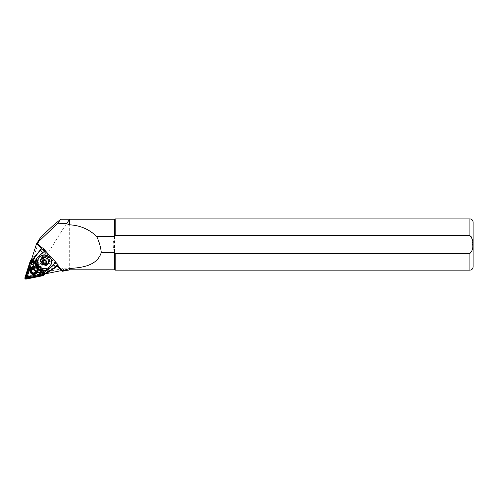 <?xml version="1.0" encoding="UTF-8"?>
<svg xmlns="http://www.w3.org/2000/svg" width="498" height="498" viewBox="0 0 498 498"><rect width="100%" height="100%" fill="white"/><g stroke="black" fill="none" stroke-linecap="round" stroke-linejoin="round"><path stroke-width="0.37" stroke-dasharray="2.49 1.87" d="M30.969 271.03A3.075 3.013 -148.8 0 0 34.611 273.396A3.075 3.013 -148.8 0 0 36.933 269.829A3.075 3.013 -148.8 0 0 33.291 267.463A3.075 3.013 -148.8 0 0 30.969 271.03M31.592 269.723A2.434 2.384 31.2 0 1 36.248 270.065A2.434 2.384 31.2 0 1 35.669 272.188M35.464 272.387A2.434 2.384 31.2 0 1 31.517 270.003M43.637 274.018L43.83 273.402L31.654 260.255L26.176 277.361L43.637 274.018L43.743 274.354A0.766 0.753 -148.8 0 0 44.141 273.109L32.333 260.13A0.766 0.753 -148.8 0 0 31.038 260.392L25.778 276.807A0.766 0.753 -148.8 0 0 26.674 277.791L43.743 274.354M32.856 268.484A3.075 3.013 31.2 0 1 36.242 272.406M31.804 269.524L32.115 271.821C33.472 273.078 34.729 273.022 35.893 271.671A2.303 2.26 -148.8 0 0 35.738 269.119A2.303 2.26 -148.8 0 0 31.953 269.281A2.303 2.26 -148.8 0 0 32.115 271.833A2.303 2.26 -148.8 0 0 35.893 271.671L35.75 271.914A2.434 2.384 -148.8 0 0 33.098 268.988M30.888 260.099A1.027 1.002 -148.8 0 0 30.795 260.311L25.535 276.726A1.027 1.002 -148.8 0 0 26.73 278.04L43.799 274.603A1.027 1.002 -148.8 0 0 44.453 274.143M44.577 273.439A1.027 1.002 -148.8 0 0 44.328 272.941L32.992 260.485M40.288 273.06L32.862 264.899M43.083 273.327L32.93 262.172M42.71 273.296L32.918 262.533M42.212 273.253L32.905 263.019M32.152 262.365L27.826 275.88L41.876 273.047L32.152 262.365L31.654 260.255M43.967 273.782L41.876 273.047M26.176 277.361L27.826 275.88M31.262 272.244A3.716 3.635 -148.8 0 0 36.441 272.985A3.716 3.635 -148.8 0 0 37.095 267.868A3.716 3.635 -148.8 0 0 31.916 267.121A3.716 3.635 -148.8 0 0 31.262 272.244M31.841 259.626A1.282 1.251 -148.8 0 0 31.081 260.41L26.238 275.531A1.282 1.251 -148.8 0 0 27.732 277.168L43.451 274.006A1.282 1.251 -148.8 0 0 44.117 271.933L33.235 259.975A1.282 1.251 -148.8 0 0 32.221 259.551M43.096 274.597A1.282 1.251 -148.8 0 0 43.756 272.524L32.88 260.572A1.282 1.251 31.2 0 0 30.727 261.002L25.884 276.122A1.282 1.251 31.2 0 0 27.371 277.76L43.096 274.597L43.451 274.006L43.382 273.278L27.658 276.44A0.641 0.629 31.2 0 1 26.917 275.624L31.76 260.504A0.641 0.629 31.2 0 1 32.837 260.286L43.712 272.238A0.641 0.629 31.2 0 1 43.382 273.278M37.991 269.617A4.165 4.077 31.2 0 1 33.298 274.466A4.165 4.077 31.2 0 1 30.39 268.273A4.165 4.077 31.2 0 1 37.991 269.617M38.221 269.244A4.165 4.077 31.2 0 1 33.528 274.093A4.165 4.077 31.2 0 1 30.621 267.899A4.165 4.077 31.2 0 1 38.221 269.244M43.239 260.429A1.924 1.874 33.1 0 1 46.613 260.137L46.009 259.215L43.812 259.29L43.226 260.429M38.695 257.945L38.688 265.359L45.013 268.677L48.748 267.407C51.848 265.932 52.296 259.819 49.788 257.765L49.14 257.049C48.125 255.791 46.507 255.076 44.291 254.883L39.859 256.563M44.428 257.534L46.619 257.908L48.655 260.143L48.792 262.328L47.758 258.904L44.428 257.534A4.165 4.052 -146.9 0 0 41.913 258.543L41.079 259.327A4.165 4.052 -146.9 0 0 46.631 265.422L47.503 264.693A4.165 4.052 -146.9 0 0 48.792 262.328M45.922 263.797A3.779 3.679 -146.9 0 0 48.935 258.288A3.779 3.679 -146.9 0 0 42.535 258.026A3.779 3.679 -146.9 0 0 45.922 263.797M45.53 256.588A3.523 3.43 33.1 0 1 49.221 259.925A3.523 3.43 33.1 0 1 45.941 263.498A3.523 3.43 33.1 0 1 42.243 260.161A3.523 3.43 33.1 0 1 45.53 256.588M49.084 257.117A4.992 4.868 33.1 0 1 49.619 263.081A4.992 4.868 33.1 0 1 41.788 263.585A4.992 4.868 33.1 0 1 41.253 257.622A4.992 4.868 33.1 0 1 49.084 257.117M49.003 257.242A4.992 4.868 33.1 0 1 49.539 263.199A4.992 4.868 33.1 0 1 41.708 263.703A4.992 4.868 33.1 0 1 41.172 257.746A4.992 4.868 33.1 0 1 49.003 257.242M34.468 256.875A1.282 1.245 -146.9 0 0 34.269 257.491L34.175 259.757L33.889 260.199L33.497 259.825L33.441 260.28L33.217 267.824L36.317 271.759L44.739 272.692L45.181 272.661L44.559 271.92L44.845 271.485L47.142 271.634A1.282 1.245 -146.9 0 0 47.914 271.429L58.117 265.085L45.094 250.936M48.63 257.572A4.165 4.052 -146.9 0 0 42.791 257.192L42.324 257.609A4.165 4.052 -146.9 0 0 42.473 263.753A4.165 4.052 -146.9 0 0 47.92 263.753L48.387 263.336A4.165 4.052 -146.9 0 0 48.63 257.572M45.561 257.024A3.075 2.994 33.1 0 1 48.312 261.718A3.075 2.994 33.1 0 1 43.108 261.506A3.075 2.994 33.1 0 1 45.561 257.024M45.654 256.875L48.406 261.575L45.997 262.925L43.251 258.225L45.654 256.875M39.927 238.218L39.354 239.494C35.707 251.229 29.805 268.21 27.234 274.373C26.811 275.22 26.998 275.892 27.795 276.384L36.79 273.676L64.205 268.316C67.205 268.024 68.948 268.291 69.427 269.119L68.4 270.146M31.804 259.097L32.059 258.306L45.617 273.215L27.745 276.813A1.027 1.002 31.2 0 1 26.55 275.5L31.635 259.632M473.1 222.114L473.1 266.934M114.503 219.232L114.503 236.575C112.803 241.879 112.803 247.176 114.503 252.474L115.194 253.438L469.9 253.438C472.247 251.216 473.168 248.247 472.67 244.524L471.295 236.575M471.27 236.544L469.9 235.61L115.194 235.61L114.503 236.575L114.503 269.816M69.683 269.816L69.683 219.232C68.537 219.761 44.123 258.275 36.79 273.676M34.816 269.885L36.36 270.028L34.816 269.885A2.72 2.664 -148.8 0 0 36.36 270.028M61.266 270.626L61.69 270.539L61.491 270.868M45.231 273.85L45.617 273.215M57.258 266.212L56.735 265.646M115.194 253.438L115.194 270.14M115.194 218.908L115.194 235.61M44.932 250.986L42.224 247.973M32.059 258.306L31.673 258.948M44.876 273.458L32.992 260.398L33.235 259.975L32.837 260.286M61.69 270.539L36.877 243.267M41.353 248.739L56.766 265.596M56.616 265.366L47.802 271.173A1.027 0.996 33.1 0 1 47.179 271.335L44.633 271.167L40.836 266.99L40.519 267.476L44.559 271.92M44.633 271.167L44.845 271.485M36.634 272.587L36.037 272.188L36.317 271.759M33.447 268.603L33.161 269.032L32.856 268.434M33.889 260.199L37.935 264.637L38.253 264.152L34.449 259.975L34.555 257.46A1.027 0.996 33.1 0 1 34.785 256.868L41.583 248.844M38.253 264.152L38.969 264.201L40.861 266.281L40.836 266.99M45.1 250.587L36.871 258.381M40.519 267.476L37.935 264.637M40.861 266.281L40.251 267.227M38.358 265.141L38.969 264.201M47.217 261.064L46.613 260.137A1.924 1.874 33.1 0 1 46.725 262.023L47.217 261.064L46.457 262.234M46.077 262.988L46.725 262.023A1.924 1.874 33.1 0 1 46.289 262.577M43.046 260.46L43.812 259.29M45.467 264.158L46.233 262.981M45.243 260.386L46.009 259.215M30.957 270.414A3.523 3.449 31.2 0 1 34.928 266.312A3.523 3.449 31.2 0 1 37.387 271.553A3.523 3.449 31.2 0 1 30.957 270.414M36.896 267.837A3.206 3.137 -148.8 0 0 31.648 268.049A3.206 3.137 -148.8 0 0 31.86 271.615A3.206 3.137 -148.8 0 0 37.132 271.366A3.206 3.137 -148.8 0 0 36.896 267.837M36.765 268.055A3.206 3.144 -148.8 0 0 31.511 268.266A3.206 3.144 -148.8 0 0 31.723 271.833A3.206 3.144 -148.8 0 0 37.001 271.584A3.206 3.144 -148.8 0 0 36.765 268.055M30.758 270.744A3.523 3.449 31.2 0 1 34.729 266.642A3.523 3.449 31.2 0 1 37.194 271.877A3.523 3.449 31.2 0 1 30.758 270.744M43.799 274.603L43.164 275.655M30.795 260.311L30.16 261.363M44.328 272.941L44.054 273.402M26.73 278.04L26.095 279.092M25.535 276.726L24.9 277.778M32.021 260.423L32.333 260.13M31.386 260.554L31.038 260.392M26.126 276.969L25.778 276.807M26.568 277.454L26.674 277.791M43.83 273.402L44.141 273.109M35.669 271.815A2.303 2.26 -148.8 0 0 33.142 269.038M35.153 271.242A1.793 1.755 -148.8 0 0 33.702 269.655M36.192 268.727A2.82 2.758 -148.8 0 0 32.258 268.161A2.82 2.758 -148.8 0 0 31.766 272.045A2.82 2.758 -148.8 0 0 35.694 272.611A2.82 2.758 -148.8 0 0 36.192 268.727M30.969 272.63A3.841 3.76 -148.8 0 0 37.275 272.356A3.841 3.76 -148.8 0 0 37.008 268.098A3.841 3.76 -148.8 0 0 30.702 268.372A3.841 3.76 -148.8 0 0 30.969 272.63C33.21 274.715 35.314 274.628 37.275 272.356L37.45 272.064A3.841 3.76 -148.8 0 0 37.182 267.812A3.841 3.76 -148.8 0 0 30.876 268.086A3.841 3.76 -148.8 0 0 31.144 272.344A3.841 3.76 -148.8 0 0 37.45 272.064C38.24 270.607 38.153 269.194 37.182 267.812C34.941 265.72 32.843 265.814 30.876 268.086L30.702 268.372C29.917 269.829 30.005 271.248 30.969 272.63M31.057 272.574A3.716 3.635 -148.8 0 0 36.242 273.315A3.716 3.635 -148.8 0 0 36.896 268.198A3.716 3.635 -148.8 0 0 31.716 267.457A3.716 3.635 -148.8 0 0 31.057 272.574M50.497 265.633A7.047 6.86 33.1 0 1 48.748 267.407M46.631 265.422A4.289 4.177 33.1 0 1 41.079 259.327M44.988 265.229A3.779 3.679 33.1 0 1 41.602 259.458A3.779 3.679 33.1 0 1 48.001 259.719A3.779 3.679 33.1 0 1 44.988 265.229M42.791 257.192L41.913 258.543M27.234 274.373L26.55 275.5M469.9 218.908L469.9 235.61M28.025 276.34L27.745 276.813M64.205 268.316L62.449 271.211M39.354 239.494L36.267 244.593M469.9 253.438L469.9 270.14M42.324 257.609L41.44 258.96M47.92 263.753L47.036 265.11M48.387 263.336L47.503 264.693M37.057 272.039L36.696 272.599M33.217 267.818L32.849 268.372M34.555 257.46L33.036 259.39M47.802 271.173L46.681 273.327M47.179 271.335L45.903 273.526M38.091 257.005A8.005 7.794 -146.9 0 0 38.085 257.012L38.327 256.644M33.217 267.768L37.107 272.045M33.441 260.28L44.739 272.692M33.497 259.825L45.181 272.661M46.619 257.908A4.289 4.177 33.1 0 1 48.655 260.143M49.14 257.049A6.53 6.362 33.1 0 1 49.788 257.765M31.76 260.504L31.081 260.41L30.727 261.002M43.756 272.524L44.117 271.933L43.712 272.238M26.917 275.624L26.238 275.531L25.884 276.122M27.658 276.44L27.371 277.76M36.709 268.092A3.137 3.075 -148.8 0 0 32.333 267.47A3.137 3.075 -148.8 0 0 31.779 271.796A3.137 3.075 -148.8 0 0 36.161 272.418A3.137 3.075 -148.8 0 0 36.709 268.092M31.822 271.765A3.075 3.013 -148.8 0 0 36.871 271.547A3.075 3.013 -148.8 0 0 36.653 268.142A3.075 3.013 -148.8 0 0 31.611 268.366A3.075 3.013 -148.8 0 0 31.822 271.765C33.621 273.433 35.302 273.365 36.871 271.547L36.815 271.634A3.075 3.013 -148.8 0 0 36.603 268.235A3.075 3.013 -148.8 0 0 31.555 268.453A3.075 3.013 -148.8 0 0 31.772 271.852A3.075 3.013 -148.8 0 0 36.815 271.634L36.603 268.235C34.804 266.561 33.123 266.635 31.555 268.453L31.822 271.765M36.647 268.204A3.137 3.075 -148.8 0 0 32.264 267.575A3.137 3.075 -148.8 0 0 31.71 271.902A3.137 3.075 -148.8 0 0 36.093 272.531A3.137 3.075 -148.8 0 0 36.647 268.204M35.968 271.802L35.464 272.63M31.804 269.281L31.299 270.115M44.272 273.433L43.911 274.024M37.742 272.213L37.512 272.587M48.866 262.153L47.933 263.585C49.115 260.392 47.982 258.468 44.54 257.827L41.602 259.458L42.535 258.026M41.633 258.406L40.749 259.763M49.078 262.539L48.194 263.89M36.983 258.207L36.759 258.543M30.621 267.899L30.39 268.273M31.2 260.149L30.845 260.74M31.362 267.905L31.169 268.229M37.387 271.553L37.194 271.877"/><path stroke-width="0.75" d="M36.242 272.406A3.075 3.013 31.2 0 1 30.328 272.082A3.075 3.013 31.2 0 1 32.856 268.484M33.098 268.988A2.434 2.384 -148.8 0 0 32.999 273.732A2.434 2.384 -148.8 0 0 35.75 271.902L35.402 272.487A2.303 2.26 -148.8 0 0 35.669 271.815M32.918 262.533L31.691 261.182A0.766 0.753 -148.8 0 0 30.403 261.444L25.143 277.859A0.766 0.753 -148.8 0 0 26.039 278.843L43.108 275.406A0.766 0.753 -148.8 0 0 43.507 274.161L42.71 273.296M32.905 263.019L31.43 261.4L30.795 261.525L25.579 278.345L43.046 274.989L43.345 274.554L42.212 273.253M32.93 262.172L31.878 261.014A1.027 1.002 -148.8 0 0 30.16 261.363L24.9 277.778A1.027 1.002 -148.8 0 0 26.095 279.092L43.164 275.655A1.027 1.002 -148.8 0 0 43.818 275.195L44.453 274.143A1.027 1.002 -148.8 0 0 44.577 273.439M43.818 275.195A1.027 1.002 -148.8 0 0 43.693 274L43.083 273.327M32.992 260.485L32.519 259.962A1.027 1.002 -148.8 0 0 30.888 260.099L30.254 261.157M32.862 264.899L31.517 263.417L27.185 276.932L41.241 274.105L40.288 273.06M31.057 261.238L31.517 263.417M43.37 274.765L41.241 274.105M25.579 278.345L27.185 276.932M46.289 262.577A1.924 1.874 33.1 0 1 43.239 260.429L42.822 261.207L44.036 263.056L46.077 262.988M42.062 262.384L43.046 260.46L45.243 260.386L46.457 262.234L45.467 264.158L43.27 264.233L42.062 262.384L42.822 261.207M44.366 264.65A2.347 2.285 33.1 0 1 41.907 262.427A2.347 2.285 33.1 0 1 44.098 260.049A2.347 2.285 33.1 0 1 46.557 262.272A2.347 2.285 33.1 0 1 44.366 264.65M39.859 256.563L38.695 257.945M44.154 254.939A7.047 6.86 33.1 0 1 50.46 265.695A7.047 6.86 33.1 0 1 38.533 265.21A7.047 6.86 33.1 0 1 44.154 254.939M469.9 253.438L469.9 270.14C471.843 269.947 472.907 268.883 473.1 266.934L473.1 222.114C472.907 220.166 471.843 219.101 469.9 218.908L115.194 218.908L115.194 235.61L469.9 235.61C472.247 237.832 473.168 240.802 472.67 244.524C473.168 248.247 472.247 251.216 469.9 253.438L115.194 253.438L114.503 252.474L101.281 252.474C97.228 265.527 82.749 267.669 69.683 268.466L62.505 270.763L57.805 265.596M40.886 237.023L36.864 243.285A6.406 6.269 31.2 0 1 36.877 243.267L57.836 223.191L60.775 219.232L54.307 224.455L40.886 237.023L37.151 243.192M57.836 223.191L66.583 223.689L69.683 219.232L60.775 219.232M31.635 259.632L31.804 259.097M42.361 247.867L33.491 258.86A1.027 0.996 -146.9 0 0 33.26 259.452L33.161 269.032L33.036 259.39A1.282 1.245 33.1 0 1 33.322 258.649L42.361 247.867L41.353 248.739L36.671 243.597M42.006 248.234L37.344 243.111M61.266 270.626L45.231 273.85L44.876 273.458M68.898 269.991L62.555 271.248L61.491 270.868L57.258 266.212M32.955 260.442L31.673 258.948L36.267 244.593A6.406 6.269 31.2 0 1 36.684 243.603M62.555 271.248L62.505 270.763M66.583 223.689L69.683 224.822L69.683 219.232L114.503 219.232L115.194 218.908M114.503 252.474L114.503 269.816L69.683 269.816L69.683 268.466M69.683 224.822C80.427 225.47 89.441 229.391 96.712 236.575L114.503 236.575L114.503 219.232M68.4 270.146L69.683 269.816M96.712 236.575C99.164 241.655 100.689 246.952 101.281 252.474M114.503 236.575L115.194 235.61M469.9 270.14L115.194 270.14L115.194 253.438M42.722 247.886L58.359 265.073L56.019 267.171L46.681 273.327A1.282 1.245 33.1 0 1 45.903 273.526L36.696 272.599L36.037 272.188L45.884 273.327A1.027 0.996 -146.9 0 0 46.501 273.165L58.341 265.054M36.634 272.587L36.037 272.188L36.634 272.587M33.161 269.032L36.541 272.462L33.161 269.032A2.303 2.26 -148.8 0 0 31.617 272.649A2.303 2.26 -148.8 0 0 35.402 272.487C34.219 273.856 32.955 273.912 31.617 272.661L31.455 270.097L31.804 269.524M41.346 248.732L34.561 256.756A1.282 1.245 -146.9 0 0 34.468 256.875L33.235 258.773M45.119 250.569L38.091 257.005A8.005 7.794 -146.9 0 0 35.539 262.265C35.781 267.127 38.358 269.96 43.27 270.763L43.233 271.068C38.122 270.283 35.464 267.358 35.252 262.297A8.261 8.049 33.1 0 1 37.885 256.868L42.716 252.586L40.525 250.145L42.928 252.716M36.871 258.381L35.781 263.56L39.311 269.144L45.237 270.346L49.078 268.466L55.876 262.39M35.539 262.265L33.011 260.012M56.081 262.571L53.678 264.544L55.857 262.409M49.078 268.466L53.678 264.544L56.019 267.171L53.815 264.78L48.985 269.063A8.261 8.049 33.1 0 1 43.233 271.068L45.274 273.489M43.27 264.233L44.036 263.056M32.221 259.551A1.282 1.251 -148.8 0 0 31.841 259.626M32.519 259.962L31.878 261.014M44.054 273.402L43.693 274M30.795 261.525L30.403 261.444M43.046 274.989L43.108 275.406M25.977 278.426L26.039 278.843M25.535 277.94L25.143 277.859M33.702 269.655A1.793 1.755 -148.8 0 0 31.965 272.437A1.793 1.755 -148.8 0 0 35.153 271.242M39.348 257.08A7.047 6.86 33.1 0 1 50.497 265.633M44.085 259.838A2.558 2.496 33.1 0 1 46.768 262.265A2.558 2.496 33.1 0 1 44.378 264.861A2.558 2.496 33.1 0 1 41.695 262.434A2.558 2.496 33.1 0 1 44.085 259.838M469.9 235.61L469.9 218.908M34.561 256.756L33.491 258.86M43.27 270.763A8.005 7.794 -146.9 0 0 48.841 268.827L48.985 269.063M42.921 252.729L37.885 256.868M50.46 265.695L50.541 265.565C52.751 259.57 50.653 255.978 44.247 254.795L39.566 256.844M114.503 269.816L115.194 270.14M33.073 268.964L36.111 272.294M38.085 257.012L36.759 258.543"/></g></svg>
